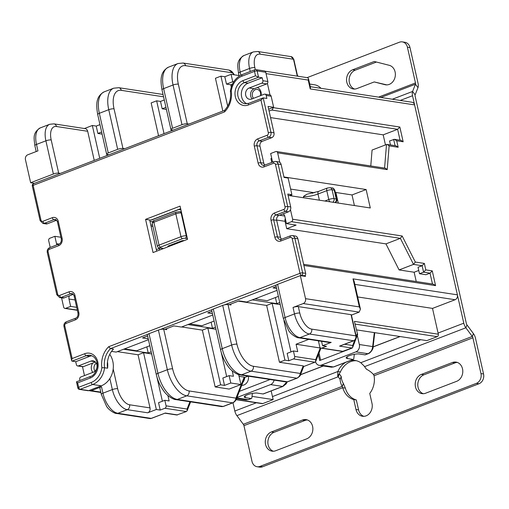 <?xml version="1.0" encoding="UTF-8"?>
<svg xmlns="http://www.w3.org/2000/svg" width="509" height="509" viewBox="0 0 509 509"><rect width="100%" height="100%" fill="white"/><g stroke="black" fill="none" stroke-linecap="round" stroke-linejoin="round"><path stroke-width="0.76" d="M188.985 124.062L187.267 123.795A3.894 0.929 167.3 0 0 181.98 124.673L172.57 128.281A3.894 0.929 167.3 0 0 170.922 129.464L161.989 89.819A3.894 0.929 -12.7 0 1 163.637 88.63A25.31 12.795 -111 0 1 168.555 67.143L177.965 63.536L183.049 63.027A3.894 3.226 -81.3 0 1 185.6 65.674L232.498 72.851L228.967 70.051M222.84 111.07L215.447 78.252L220.938 76.146L227.688 106.12M239.02 75.548L231.086 74.333L224.813 76.738L220.938 76.146M231.086 74.333L232.747 81.707L233.682 81.854M370.781 165.966L372.066 150.06L386.496 144.524L387.273 144.454L389.137 145.867L398.165 147.247L396.715 140.796L403.166 141.782L399.845 127.027L272.862 107.596A1.947 1.616 -81.3 0 1 271.711 110.046L269.089 111.051M267.403 83.374L270.005 94.935M257.249 87.542A7.011 5.809 98.7 0 1 261.022 92.104A7.011 5.809 98.7 0 1 261.066 95.438M399.845 127.027L397.612 129.311L383.188 134.847L385.459 144.925M270.565 117.611L383.188 134.847M396.715 140.796L394.462 139.326L389.576 140.948L390.473 144.944M279.804 162.39L277.653 152.846A1.947 1.616 -81.3 0 0 276.381 151.523A1.947 1.616 -81.3 0 0 275.674 151.606L270.654 153.527L272.315 160.908A3.894 3.226 98.7 0 1 272.417 162.174M271.787 162.416L270.928 158.623L271.73 158.312M356.605 329.889L426.828 340.629L437.18 336.659A1.947 1.616 98.7 0 0 438.332 334.216L432.516 308.397L455.097 299.731A3.894 3.226 98.7 0 0 457.4 294.838L414.593 104.892A3.894 3.226 98.7 0 0 412.048 102.245L310.293 86.676M305.235 275.235L305.502 276.406L300.335 275.617L305.527 298.668A3.894 3.226 -81.3 0 1 303.224 303.555L359.182 312.119L351.439 315.09M290.467 209.689L292.618 219.233A1.947 1.616 -81.3 0 1 291.466 221.682L286.446 223.61L296.13 225.086L286.72 228.7L385.943 243.881L400.367 238.346L413.512 264.394L399.081 269.929L385.943 243.881M283.939 176.954L366.136 189.533L370.291 207.971L288.094 195.399M265.119 71.215L307.614 77.718L308.448 78.494L308.219 80.066L310.21 88.922L414.593 104.892M308.448 78.494L310.439 87.344L310.21 88.922M271.189 390.925L273.142 399.597L262.797 403.573A1.947 1.616 98.7 0 1 262.084 403.65L236.087 399.673M357.674 296.944L432.516 308.397M354.398 321.37L357.636 334.458L354.398 321.37L438.332 334.216M319.436 340.973L318.513 341.329L319.76 346.864A1.947 1.616 -81.3 0 0 321.033 348.188A1.947 1.616 -81.3 0 0 321.745 348.105L326.447 346.298L322.579 345.706L331.2 342.398L299.992 337.62L309.402 334.012L353.526 340.763L339.567 346.12L351.942 348.01L352.743 347.189L357.636 334.458M352.743 347.189L352.648 345.496L354.728 340.209M339.567 346.12L340.324 345.91M351.942 348.01L342.404 351.452L296.066 344.237L308.81 339.35M244.606 378.028L244.816 377.417L244.205 377.124L239.052 376.336M248.131 376.145L244.816 377.417M320.67 348.843L320.874 348.232L320.263 347.94L315.637 359.698L315.733 361.39L314.931 362.211L303.733 366.512M252.025 396.371L273.142 399.597M189.914 401.747L187.045 409.039L187.14 410.731L186.339 411.552L176.801 414.994L164.98 413.187M164.929 413.181L151.224 418.385A3.894 3.226 98.7 0 1 149.805 418.544L151.504 418.36A1.947 0.986 -111 0 1 151.224 418.385L117.865 413.283L127.269 409.669L147.718 412.799L156.346 409.49L143.544 352.686L138.054 354.792L150.021 407.906A3.894 3.226 98.7 0 1 147.718 412.799M109.861 378.518L112.355 389.582L102.945 393.19A3.894 0.929 167.3 0 0 101.297 394.38L99.847 387.922A3.894 0.929 -12.7 0 1 101.488 386.738L91.296 390.645A3.894 3.226 -81.3 0 1 89.877 390.81A3.894 3.226 -81.3 0 1 89.018 390.524M84.494 375.572L82.496 366.715M92.823 372.378A7.011 5.809 98.7 0 1 91.48 369.54A7.011 5.809 98.7 0 1 92.759 363.038M61.576 297.873L63.657 307.086A1.947 1.616 -81.3 0 0 64.929 308.409A1.947 1.616 -81.3 0 0 65.642 308.327L70.656 306.405L76.694 307.328M70.656 306.405L68.995 299.025A3.894 3.226 98.7 0 1 69.434 295.85M40.281 127.899L49.691 124.285A19.469 9.843 69 0 0 45.905 140.815L36.495 144.429A19.469 9.843 -111 0 1 40.281 127.899C32.232 132.983 34.135 138.473 34.847 145.612A3.894 0.929 -12.7 0 1 36.495 144.429L37.946 150.88L27.753 154.793A3.894 3.226 -81.3 0 0 25.45 159.686L30.648 182.737L34.51 183.329M56.97 244.835A3.894 3.226 98.7 0 1 56.524 243.703L54.864 236.322L49.844 238.25A1.947 1.616 -81.3 0 0 48.692 240.693L50.213 247.431M309.695 84.03L314.46 84.761A15.187 12.591 98.7 0 1 320.95 88.305M109.002 154.749L107.291 154.482A3.894 0.929 167.3 0 1 106.629 154.138A3.894 0.929 167.3 0 1 108.271 152.954L99.338 113.303L108.748 109.689L117.681 149.341L108.271 152.954M166.411 109.435L162.174 108.786L160.513 101.412L156.638 100.82L151.148 102.926L158.547 135.738M117.681 149.341A3.894 0.929 167.3 0 1 122.968 148.469L124.686 148.73M233.924 74.766L232.498 72.851A1.947 0.814 -36.6 0 0 232.498 72.291L234.388 74.836M170.922 129.464A3.894 0.929 167.3 0 0 171.584 129.814L173.302 130.075M232.416 84.15L230.774 84.774L231.283 87.02M230.774 84.774L226.473 84.119L224.813 76.738M232.747 81.707L226.473 84.119M152.579 221.746L149.97 221.345M178.793 209.549L180.924 209.88M171.304 130.845L171.024 129.617M164.032 133.632L156.638 100.82M160.513 101.412L164.273 99.968M162.174 108.786L165.94 107.342M107.005 155.512L106.731 154.291M102.112 134.102L97.881 133.46L96.214 126.079L92.339 125.488L84.418 128.529M99.739 158.305L92.339 125.488M96.214 126.079L99.98 124.635M30.648 182.737L53.381 174.014A3.894 0.929 167.3 0 1 58.675 173.136L60.386 173.397M58.675 173.136L51.193 139.943A15.575 7.877 69 0 1 56.474 126.506A3.894 3.226 -81.3 0 0 53.929 123.859L85.137 128.637A3.894 3.226 98.7 0 1 87.682 131.284L94.248 160.411M54.864 236.322L60.902 237.251M97.881 133.46L101.641 132.016M222.707 305.4L231.646 345.051L222.236 348.659A3.894 0.929 167.3 0 0 220.588 349.842L211.655 310.197A3.894 0.929 -12.7 0 1 213.296 309.008L222.707 305.4A3.894 0.929 -12.7 0 1 227.994 304.522L231.01 304.986L230.8 304.064M283.099 213.869A3.894 3.226 98.7 0 1 284.786 216.23L286.446 223.61M303.892 265.475L435.583 285.625L432.262 270.871L425.804 269.885L424.347 263.427L422.12 265.711L418.042 267.276L419.499 273.727L425.957 274.72L430.029 273.155L432.478 284.022M399.081 269.929L414.148 272.232L418.761 270.464M425.804 269.885L423.577 272.169L419.499 273.727M414.148 272.232L416.247 281.541M286.72 228.7L285.059 221.32A3.894 3.226 -81.3 0 1 285.307 218.552M435.583 285.625L433.337 284.156L303.625 264.305M432.262 270.871L430.029 273.155L423.577 272.169L422.12 265.711L413.512 264.394L415.319 262.046L424.347 263.427M415.319 262.046L402.174 235.998L400.367 238.346L291.466 221.682M300.335 275.617L277.596 284.34A3.894 0.929 -12.7 0 0 275.948 285.524L283.43 318.717L288.66 330.57C290.76 334.394 297.243 338.192 298.573 337.785A3.894 3.226 -81.3 0 0 299.992 337.62A19.469 9.843 -111 0 1 285.078 317.533A3.894 0.929 167.3 0 0 283.43 318.717M331.2 342.398A3.894 3.226 98.7 0 1 329.781 342.557L298.573 337.785M322.579 345.706L321.586 341.304M232.206 370.851L233.427 376.285L229.126 375.629L222.853 378.034L224.514 385.408L220.639 384.817L207.844 328.019L202.353 330.125L181.668 326.956M226.677 376.565L221.18 352.177M215.95 329.259L207.844 328.019M215.479 327.166L212.501 328.311L187.942 324.551M229.126 375.629L230.787 383.003L224.514 385.408M238.657 374.586L240.903 384.549L229.139 389.067L215.154 386.923L220.639 384.817M240.903 384.549L230.787 383.003M166.507 328.731L166.71 329.654L163.701 329.196A3.894 0.929 -12.7 0 0 158.407 330.067L167.346 369.719L157.936 373.326L149.003 333.681L158.407 330.067M202.353 330.125L215.154 386.923M175.91 399.603A3.894 3.226 -81.3 0 0 177.329 399.444A25.31 12.795 -111 0 1 157.936 373.326A3.894 0.929 167.3 0 0 156.288 374.516C157.707 380.605 160.157 386.045 163.65 390.842C167.385 396.549 174.326 399.845 175.91 399.603L221.841 406.634L223.158 406.456L177.329 399.444L186.739 395.83L232.568 402.848C234.484 401.906 235.61 400.329 235.947 398.121L189.043 390.944A21.416 10.829 69 0 1 172.634 368.847L163.701 329.196M160.22 410.082L158.553 402.702L164.827 400.297L166.074 405.832A1.947 1.616 -81.3 0 1 164.922 408.275L160.22 410.082L156.346 409.49M151.65 353.927L143.544 352.686M162.384 401.238L156.887 376.845M164.827 400.297L169.134 400.958L167.906 395.518M151.179 351.84L148.202 352.979L123.642 349.225M138.054 354.792L117.369 351.63M148.202 352.979L146.827 346.871M236.195 399.425A1.947 1.47 -158.5 0 0 235.947 398.121L244.205 377.124M156.288 374.516L147.356 334.865A3.894 0.929 -12.7 0 1 149.003 333.681M211.12 322.197L212.501 328.311M315.637 359.698L294.673 356.491A1.947 1.616 -81.3 0 1 293.515 358.934L288.813 360.741L284.938 360.149L279.447 362.255L303.218 365.888L300.246 373.447C299.909 375.661 298.783 377.233 296.862 378.174A1.947 0.986 69 0 0 297.148 378.149C299.464 376.641 300.577 375.515 300.488 374.764A1.947 1.47 -158.5 0 0 300.246 373.447L253.342 366.27A21.416 10.829 69 0 1 236.933 344.173A3.894 0.929 167.3 0 0 231.646 345.051A25.31 12.795 69 0 0 251.032 371.163L296.862 378.174L287.451 381.788A1.947 0.986 -111 0 0 287.738 381.756L286.141 381.96L287.451 381.788L241.629 374.77A25.31 12.795 -111 0 1 222.236 348.659L213.296 309.008M279.447 362.255L266.652 305.451L238.435 301.137M280.243 304.586L272.137 303.345L284.938 360.149M266.652 305.451L272.137 303.345M279.772 302.499L276.794 303.638L252.235 299.884M294.673 356.491L293.426 350.956L297.727 351.617L296.066 344.237M283.952 320.74L290.976 351.897M288.813 360.741L287.152 353.367L293.426 350.956M300.488 374.764L303.822 366.289L303.218 365.888M276.794 303.638L275.42 297.53M293.031 307.468L294.488 313.926A19.469 9.843 69 0 0 309.402 334.012A3.894 3.226 -81.3 0 0 311.705 329.119A15.575 7.877 69 0 1 299.776 313.048L298.319 306.596A3.894 0.929 -12.7 0 0 293.031 307.468L303.224 303.555M298.319 306.596L351.051 314.664A1.947 0.464 -12.7 0 1 351.382 314.836L356.16 336.042A1.947 0.464 167.3 0 0 355.829 335.87A3.894 3.226 98.7 0 1 353.526 340.763A1.947 0.986 69 0 0 353.806 340.737L340.286 345.923M359.182 312.119L360.429 309.167L359.335 306.902L305.527 298.668M360.429 309.167L354.111 281.133L353.017 278.868L359.335 306.902M314.454 192.733L290.62 189.087M366.136 189.533L352.018 194.947L354.41 205.541M338.269 203.072L335.876 192.478L352.018 194.947M335.876 192.478L335.38 192.669M95.056 371.106A5.065 4.199 98.7 0 1 94.127 369.101A5.065 4.199 98.7 0 1 96.271 363.191M277.653 152.846L387.215 169.612L385.345 168.199L276.381 151.523M398.165 147.247L395.919 145.778L387.273 144.454M403.166 141.782L400.92 140.312L394.469 139.32M253.577 98.313A5.065 4.199 98.7 0 1 252.375 95.997A5.065 4.199 98.7 0 1 257.217 89.431A5.065 4.199 98.7 0 1 260.532 92.873A5.065 4.199 98.7 0 1 260.474 95.667M168.434 246.655L168.174 246.617A1.947 0.464 -12.7 0 1 167.843 246.439A1.947 0.464 -12.7 0 1 168.664 245.847L181.21 241.037A1.947 0.464 -12.7 0 1 183.857 240.598L184.118 240.636M303.459 196.436A10.708 2.558 167.3 0 0 318.004 194.037A3.118 1.578 -111 0 1 318.609 191.39L306.902 194.215L303.459 196.436L303.765 197.791M354.512 342.703A0.388 0.324 98.7 0 1 354.328 343.161M315.535 361.746A5.841 4.842 -81.3 0 0 319.264 365.341A5.841 4.842 -81.3 0 0 321.389 365.099L355.893 351.865A5.841 4.842 -81.3 0 0 359.348 344.523L357.324 335.539M318.367 354.697L319.684 360.544L352.107 348.105A0.388 0.324 98.7 0 0 352.343 347.768M319.028 353.017L320.638 360.181M355.893 351.865L367.969 353.71C370.826 352.298 372.391 349.912 372.671 346.565L359.348 344.523M319.264 365.341L331.454 367.205L333.751 366.919L353.354 359.399A1.947 0.986 69 0 1 353.074 359.424L347.45 358.565A7.4 1.769 -12.7 0 1 346.196 357.91A7.4 1.769 -12.7 0 1 349.32 355.657A7.4 1.769 -12.7 0 1 359.367 353.997L364.991 354.856A1.947 0.986 -111 0 0 365.271 354.83L368.249 353.685C370.686 353.049 373.53 348.271 373.033 347.392L373.033 347.392A1.947 1.209 -173.3 0 0 372.671 346.565L374.312 332.593M353.354 359.399A1.947 0.986 69 0 0 353.793 358.648L354.309 354.296M331.461 367.205L333.471 366.951L321.389 365.099M248.411 376.189A7.4 6.133 98.7 0 1 241.737 385.338M270.114 379.51L239.364 391.364M236.952 397.497L270.578 384.594A5.841 4.842 -81.3 0 0 274.065 380.115M270.578 384.594L282.66 386.446L286.822 381.979M252.375 393.406L251.86 397.758A1.947 0.986 69 0 1 251.421 398.509A1.947 0.986 69 0 1 251.134 398.541L245.516 397.675A7.4 1.769 -12.7 0 1 244.256 397.02A7.4 1.769 -12.7 0 1 247.387 394.768A7.4 1.769 -12.7 0 1 257.433 393.107L263.058 393.966A1.947 0.986 -111 0 0 263.338 393.941L282.94 386.42A1.947 0.986 69 0 1 282.66 386.446L263.058 393.966M236.564 398.477L246.146 399.94L248.157 399.68L236.78 397.943M56.575 220.244L47.432 223.75A3.894 3.226 98.7 0 1 46.014 223.909L42.998 223.451A3.894 3.226 -81.3 0 0 44.417 223.286A1.947 0.986 -111 0 1 42.928 221.281L52.338 217.667A5.841 4.842 98.7 0 1 58.287 221.396L62.111 238.365A5.841 4.842 98.7 0 1 58.65 245.701L49.246 249.308A1.947 1.616 -81.3 0 0 48.088 251.758L57.651 294.17A1.947 1.616 -81.3 0 0 59.636 295.417L69.039 291.803A5.841 4.842 98.7 0 1 74.995 295.532L78.819 312.501A5.841 4.842 98.7 0 1 75.357 319.837L65.947 323.444A1.947 0.986 -111 0 1 66.329 321.79C64.433 322.744 63.65 324.309 63.975 326.485L71.686 360.703L72.074 361.142L86.193 355.727A1.947 0.986 69 0 1 84.698 353.717L72.151 358.533C71.521 360.098 71.495 360.97 72.074 361.142L75.733 361.702L89.851 356.287A10.905 9.041 -81.3 0 1 91.919 355.791M109.829 354.181L109.925 354.608A19.469 16.142 98.7 0 1 101.285 385.816L88.738 390.626L80.129 389.309L92.676 384.499A19.469 16.142 -81.3 0 0 104.574 367.746L101.857 367.714A17.522 14.526 -81.3 0 1 91.181 382.488L78.634 387.304A1.947 0.464 167.3 0 0 77.813 387.896A1.947 1.947 0 0 0 79.417 389.391A1.947 1.616 -81.3 0 0 80.129 389.309A1.947 0.986 -111 0 1 78.634 387.304L77.642 382.876C76.477 382.1 76.172 381.744 76.732 381.801M77.813 387.896L76.509 381.801L90.564 376.412A1.947 0.986 69 0 0 90.182 378.06A12.846 10.651 98.7 0 0 97.792 361.918A12.846 10.651 98.7 0 0 84.698 353.717M88.738 390.626A1.947 1.616 98.7 0 1 88.025 390.708L79.417 389.391M107.59 368.211A19.469 16.142 -81.3 0 0 107.482 361.918A19.469 16.142 -81.3 0 0 107.59 368.211L104.574 367.746A19.469 16.142 98.7 0 1 110.485 348.614L147.725 334.324M107.482 361.918A19.469 16.142 -81.3 0 1 113.501 349.072L110.485 348.614L108.678 346.724L300.005 273.314A1.947 0.986 69 0 0 301.493 275.324L304.509 275.783L303.631 276.12M276.202 286.643L272.989 287.878L276.603 288.431M277.042 290.365L246.649 302.028L239.115 300.876L229.145 304.7M211.903 311.317L207.748 312.908L212.425 313.627M212.743 315.033L181.408 327.058L173.874 325.906L164.846 329.368M148.246 338.816L142.514 337.938L147.61 335.985M111.541 351.382L116.167 352.088L148.443 339.707M300.622 275.655L301.493 275.324A1.947 1.616 -81.3 0 0 302.645 272.875L294.832 238.206A3.894 3.226 -81.3 0 0 292.287 235.559L295.303 236.023A3.894 3.226 98.7 0 1 297.848 238.67L305.661 273.339A1.947 1.616 98.7 0 1 304.509 275.783M278.983 215.447L275.973 214.989L285.384 211.381A3.894 3.226 -81.3 0 0 287.687 206.489L278.13 164.07A3.894 3.226 -81.3 0 0 275.579 161.423L278.595 161.887A3.894 3.226 98.7 0 1 281.14 164.534L284.047 177.444L288.139 178.067L291.88 194.667L287.789 194.037L290.696 206.947A3.894 3.226 98.7 0 1 288.393 211.839L278.983 215.447A3.894 3.226 -81.3 0 0 276.68 220.34L280.504 237.309A3.894 3.226 -81.3 0 0 281.553 239.211M262.275 141.317L259.266 140.853L268.676 137.245A3.894 3.226 -81.3 0 0 270.979 132.353L263.21 97.868L266.869 98.428L266.201 95.476A1.947 1.616 -81.3 0 0 264.928 94.152L269.878 94.909A1.947 1.616 98.7 0 1 271.151 96.233L273.645 107.297L268.052 106.438L273.995 132.811A3.894 3.226 98.7 0 1 271.685 137.704L262.275 141.317A3.894 3.226 -81.3 0 0 259.972 146.204L263.796 163.173A3.894 3.226 -81.3 0 0 264.845 165.075M248.099 83.183L244.441 82.623L258.553 77.209L262.211 77.769L248.099 83.183A10.905 9.041 -81.3 0 0 241.361 93.395A10.905 9.041 -81.3 0 0 246.941 103.766M230.711 91.264L231.277 90.965A17.522 14.526 -81.3 0 1 241.947 76.191L254.494 71.381L255.493 75.803L258.553 77.209L257.14 70.942A1.947 1.616 -81.3 0 0 255.868 69.618L264.476 70.936A1.947 1.616 98.7 0 1 265.749 72.259L267.829 81.478A1.947 1.616 98.7 0 1 266.671 83.928L254.131 88.738A5.841 4.842 -81.3 0 0 250.638 93.262A5.841 4.842 -81.3 0 0 252.165 98.854M262.211 77.769L262.879 80.721A1.947 1.616 -81.3 0 1 261.721 83.164L266.671 83.928M73.277 294.374L64.14 297.886A3.894 3.226 98.7 0 1 62.715 298.045L59.706 297.587A3.894 3.226 -81.3 0 0 61.125 297.421A1.947 0.986 -111 0 1 59.636 295.417M95.387 362.033L83.336 366.652A1.947 1.616 98.7 0 1 82.623 366.734L77.673 365.977A1.947 1.616 -81.3 0 1 76.401 364.654L75.733 361.702M79.964 380.477L79.728 379.409A1.947 1.616 -81.3 0 1 80.88 376.959L93.427 372.149A5.841 4.842 98.7 0 0 97.041 366.066A5.841 4.842 98.7 0 0 93.058 360.843A5.841 4.842 98.7 0 0 90.933 361.085L95.024 361.708M77.673 365.977A1.947 1.616 -81.3 0 0 78.386 365.895L90.933 361.085M124.463 348.907L136.654 350.771L149.805 345.726M180.682 208.824L151.618 219.977A3.894 1.966 -111 0 1 151.052 220.034L149.665 219.99L156.689 251.16M189.704 323.877L201.888 325.741L214.098 321.058M145.574 219.36L153.056 252.559L187.56 239.319L180.078 206.126L145.574 219.36L149.665 219.99M254.939 298.847L267.13 300.711L278.398 296.384M291.88 194.667L289.436 195.602M291.765 195.959L291.504 194.807M273.645 107.297L268.669 109.206M264.928 94.152A1.947 1.616 -81.3 0 0 264.216 94.235L251.669 99.045A5.841 4.842 98.7 0 1 249.544 99.287A5.841 4.842 98.7 0 1 245.561 94.063A5.841 4.842 98.7 0 1 249.181 87.981L261.721 83.164M224.533 110.421L224.393 110.51C229.304 105.223 231.302 98.771 230.386 91.149L230.386 91.143C231.671 83.024 235.648 77.489 242.329 74.537L254.875 69.727A1.947 0.986 69 0 0 254.494 71.381A1.947 0.464 -12.7 0 1 257.14 70.942L265.749 72.259M224.8 110.396L224.456 111.955L33.13 185.365A1.947 0.986 -111 0 1 33.505 183.711A1.947 1.947 0 0 0 32.302 185.957A1.947 0.464 -12.7 0 1 33.13 185.365L40.943 220.034A1.947 1.616 -81.3 0 0 42.928 221.281M248.43 104.962L260.977 100.146L263.21 97.868L248.812 103.308A1.947 0.986 -111 0 0 248.43 104.962A12.846 10.651 98.7 0 1 235.343 96.761A12.846 10.651 98.7 0 1 242.946 80.619L255.493 75.803M407.404 47.172L409.987 47.566A7.788 6.458 98.7 0 0 404.897 42.272L402.314 41.878A7.788 6.458 -81.3 0 1 407.404 47.172L415.471 82.954A1.947 0.986 -111 0 1 415.452 84.214L412.602 91.455A6.617 3.347 69 0 0 412.532 95.724L463.788 323.19A6.617 3.347 69 0 0 465.862 327.783L472.295 336.443A1.947 0.986 -111 0 1 472.899 337.798L480.967 373.587A7.788 6.458 -81.3 0 1 476.354 383.366L259.94 466.403A7.788 6.458 -81.3 0 1 257.102 466.728A7.788 6.458 -81.3 0 1 252.006 461.434L243.938 425.651A1.947 0.986 69 0 0 243.334 424.296L236.901 415.637A6.617 3.347 -111 0 1 234.827 411.037L232.969 402.772M356.376 360.722A19.469 16.142 -81.3 0 0 340.438 371.901L337.702 376.024L337.855 371.506A19.469 16.142 98.7 0 1 345.859 362.274M350.205 360.607A19.469 16.142 98.7 0 1 355.091 360.461A19.469 16.142 98.7 0 1 360.766 362.72L364.056 365.914A6.617 3.347 -111 0 0 364.559 366.652L366.467 369.229A19.469 14.704 21.5 0 1 373.396 374.395L374.077 375.718A19.469 16.142 98.7 0 1 369.75 393.419L371.99 403.376A9.932 8.233 98.7 0 1 362.491 416.26A9.932 8.233 98.7 0 1 355.995 409.516L353.749 399.559A19.469 16.142 98.7 0 1 342.767 387.731L342.233 386.35A19.469 14.704 21.5 0 1 340.114 379.339L338.205 376.768L339.325 373.918L341.234 376.488A19.469 14.704 -158.5 0 0 343.352 383.5L345.35 388.125A19.469 16.142 -81.3 0 0 356.332 399.953L353.749 399.559M364.559 366.652L465.862 327.783L466.982 324.933A1.947 0.986 -111 0 1 466.371 323.584L415.115 96.118A1.947 0.986 -111 0 1 415.134 94.865L412.602 91.455L392.337 99.23M380.878 97.473L415.452 84.214L417.984 87.624L415.134 94.865M417.984 87.624A6.617 3.347 69 0 0 418.054 83.349L409.987 47.566M307.099 77.642L399.47 42.202A7.788 6.458 -81.3 0 1 402.314 41.878M346.814 82.242A9.932 8.233 98.7 0 1 352.692 69.765L374.28 61.481L389.264 65.317A9.932 8.233 98.7 0 1 395.169 76.643A9.932 8.233 98.7 0 1 385.593 84.812A9.932 8.233 98.7 0 1 384.938 84.679L374.236 81.936L356.93 88.572A9.932 8.233 98.7 0 1 353.31 88.986A9.932 8.233 98.7 0 1 346.814 82.242M354.62 89.056A9.932 8.233 -81.3 0 1 349.397 82.636A9.932 8.233 -81.3 0 1 355.276 70.159L376.45 62.034M374.236 81.936L386.802 84.888M452.399 362.503A9.932 8.233 98.7 0 1 456.026 362.096A9.932 8.233 98.7 0 1 462.789 370.978A9.932 8.233 98.7 0 1 456.643 381.317L425.588 393.228A9.932 8.233 98.7 0 1 421.967 393.642A9.932 8.233 98.7 0 1 415.471 386.891A9.932 8.233 98.7 0 1 421.35 374.42L452.399 362.503L454.982 362.898L423.933 374.815A9.932 8.233 -81.3 0 0 418.054 387.292A9.932 8.233 -81.3 0 0 423.278 393.711M265.552 444.421A9.932 8.233 98.7 0 1 271.431 431.944L302.48 420.027A9.932 8.233 98.7 0 1 306.1 419.62A9.932 8.233 98.7 0 1 312.596 426.364A9.932 8.233 98.7 0 1 306.717 438.841L275.668 450.751A9.932 8.233 98.7 0 1 272.048 451.165A9.932 8.233 98.7 0 1 265.552 444.421M337.702 376.024A6.617 3.347 69 0 0 338.205 376.768L236.901 415.637M340.438 371.901L337.855 371.506L272.468 396.594M356.332 399.953L358.578 409.91A9.932 8.233 -81.3 0 0 363.801 416.33M243.938 425.651L342.767 387.731L345.35 388.125M466.982 324.933L473.415 333.599A6.617 3.347 69 0 1 475.482 338.192L483.55 373.981A7.788 6.458 98.7 0 1 478.937 383.767L262.523 466.798A7.788 6.458 98.7 0 1 259.685 467.122L257.102 466.728M273.358 451.235A9.932 8.233 -81.3 0 1 268.135 444.815A9.932 8.233 -81.3 0 1 274.014 432.338L305.063 420.428A9.932 8.233 -81.3 0 1 307.372 419.944M457.298 362.421A9.932 8.233 -81.3 0 0 454.982 362.898M341.234 376.488L340.114 379.339M343.352 383.5L342.233 386.35L243.334 424.296M187.267 123.795L178.335 84.15A21.416 10.829 69 0 1 185.6 65.674M297.6 76.185L293.82 59.419A1.947 0.464 -12.7 0 0 293.489 59.248L260.131 54.145A3.894 3.226 -81.3 0 0 257.579 51.498L290.944 56.601A3.894 3.226 98.7 0 1 293.489 59.248L297.294 76.14M255.302 69.612L254.844 67.576A15.575 7.877 69 0 1 260.131 54.145M240.852 75.192L240.146 72.062L249.556 68.454L250.243 71.502M271.711 110.046L397.612 129.311L400.061 140.179M393.654 139.383L395.06 145.644M386.496 144.524L384.588 168.078M266.054 73.614L308.219 80.066M457.4 294.838L353.017 278.868M402.174 235.998L292.618 219.233M389.137 145.867L387.215 169.612M356.224 336.404L357.216 333.885M352.648 345.496L344.606 344.269M343.161 351.382L321.745 348.105M355.307 324.131L437.18 336.659M262.797 403.573L236.163 399.495M177.558 414.924L165.177 413.028M149.805 418.544L116.44 413.442A3.894 3.226 -81.3 0 0 117.865 413.283A19.469 9.843 -111 0 1 102.945 393.19L101.488 386.738M100.788 392.102L91.296 390.645M77.323 310.115L65.642 308.327M163.561 96.812L121.301 90.341A3.894 3.226 -81.3 0 0 118.756 87.701L163.039 94.477M122.968 148.469L114.035 108.818A21.416 10.829 69 0 1 121.301 90.341M172.57 128.281L163.637 88.63L173.041 85.022A3.894 0.929 -12.7 0 1 178.335 84.15M177.965 63.536A25.31 12.795 69 0 0 173.041 85.022L181.98 124.673M239.16 76.178L238.498 73.251A3.894 0.929 -12.7 0 1 240.146 72.062A19.469 9.843 -111 0 1 243.932 55.532L253.342 51.924A19.469 9.843 69 0 0 249.556 68.454A3.894 0.929 -12.7 0 1 254.844 67.576M265.342 164.891L264.559 164.77M104.262 91.811C95.616 96.456 96.099 104.899 97.69 114.487A3.894 0.929 -12.7 0 1 99.338 113.303A25.31 12.795 -111 0 1 104.262 91.811L113.672 88.203A25.31 12.795 69 0 0 108.748 109.689A3.894 0.929 -12.7 0 1 114.035 108.818M51.193 139.943A3.894 0.929 -12.7 0 0 45.905 140.815L53.381 174.014M56.474 126.506L87.682 131.284M58.961 244.072L56.524 243.703M276.622 220.034L285.059 221.32M282.68 214.028L283.545 214.162M284.735 216.026L279.543 215.237M172.634 368.847A3.894 0.929 167.3 0 0 167.346 369.719A25.31 12.795 69 0 0 186.739 395.83A3.894 3.226 -81.3 0 0 189.043 390.944M223.438 406.43L232.848 402.816A1.947 0.986 69 0 1 232.568 402.848L223.158 406.456A1.947 0.986 -111 0 0 223.438 406.43L221.841 406.634M164.922 408.275L186.339 411.552M112.355 389.582A19.469 9.843 69 0 0 127.269 409.669A3.894 3.226 -81.3 0 0 129.579 404.776A15.575 7.877 69 0 1 117.643 388.704A3.894 0.929 167.3 0 0 112.355 389.582M150.021 407.906L129.579 404.776M117.643 388.704L113.195 368.968M109.976 354.684L109.855 354.13M68.995 299.025L75.033 299.947M187.045 409.039L166.074 405.832M220.588 349.842C222 355.931 224.456 361.377 227.949 366.168C231.684 371.875 238.626 375.171 240.203 374.936A3.894 3.226 -81.3 0 0 241.629 374.77L251.032 371.163A3.894 3.226 -81.3 0 0 253.342 366.27M236.933 344.173L227.994 304.522M293.515 358.934L314.931 362.211M299.776 313.048A3.894 0.929 167.3 0 0 294.488 313.926L285.078 317.533L277.596 284.34M351.051 314.664L355.829 335.87L311.705 329.119M354.849 284.391L455.097 299.731M176.489 212.145A1.947 0.986 69 0 0 176.19 212.177A1.947 0.986 69 0 0 175.828 213.825A3.894 0.929 -12.7 0 1 181.115 212.953L181.63 213.029M186.784 235.896L186.269 235.82L181.115 212.953A1.947 1.616 -81.3 0 0 179.842 211.629L181.369 211.865M187.395 238.613A5.841 1.393 -12.7 0 1 187.267 238.594L185.117 238.263A1.947 0.464 167.3 0 0 182.47 238.702L160.52 247.126A1.947 0.986 -111 0 1 159.024 245.115L153.871 222.248L175.828 213.825L180.981 236.691L159.024 245.115A3.894 0.929 167.3 0 0 157.383 246.305L152.229 223.438A3.894 0.929 -12.7 0 1 153.871 222.248A1.947 0.986 -111 0 1 154.252 220.594L176.209 212.17L179.842 211.629M151.186 226.747L152.834 226.117M159.075 247.928L159.209 248.513L156.339 249.614M160.125 248.099A3.894 0.929 -12.7 0 1 159.209 248.513A1.947 0.986 69 0 0 159.877 249.938M185.117 238.263A1.947 1.616 -81.3 0 0 186.269 235.82A3.894 0.929 167.3 0 0 180.981 236.691A1.947 0.986 69 0 0 182.47 238.702M160.52 247.126A1.947 0.464 167.3 0 0 160.023 247.896A1.947 1.616 -81.3 0 1 159.292 247.972M157.383 246.305C158.114 247.59 158.763 248.144 159.317 247.972L161.468 248.303A1.947 1.616 98.7 0 0 162.18 248.22L160.023 247.896M162.18 248.22A5.841 1.393 -12.7 0 1 163.154 248.685M312.259 192.396L312.45 193.235M332.81 202.238A3.118 2.583 -81.3 0 0 334.069 198.644L332.072 189.793A3.118 2.583 -81.3 0 0 330.036 187.675L327.389 188.018A3.118 1.578 69 0 0 326.784 190.665A3.894 0.929 -12.7 0 1 332.072 189.793L334.222 190.118A3.894 0.929 -12.7 0 1 334.884 190.468C333.879 188.559 332.975 187.738 332.186 188.006A3.118 2.583 98.7 0 1 334.222 190.118L336.22 198.974L334.069 198.644A3.894 0.929 167.3 0 0 328.776 199.515L324.857 201.023M319.385 200.183L318.004 194.037L326.784 190.665L328.776 199.515A3.118 1.578 69 0 0 329.832 201.78M335.565 202.658L336.793 201.017L336.882 199.318A3.894 0.929 167.3 0 0 336.22 198.974A3.118 2.583 98.7 0 1 334.96 202.569M171.686 244.689L171.838 245.351M168.174 246.617L168.065 246.14M399.991 336.525L373.097 346.839M323.285 365.958L300.514 374.694M353.074 359.424L333.471 366.951A1.947 0.986 -111 0 0 333.751 366.919M368.249 353.685A1.947 0.986 69 0 1 367.969 353.71L364.991 354.856M347.45 358.565L347.049 356.771M242.908 382.354A7.4 6.133 -81.3 0 0 244.721 377.754M251.134 398.541L248.157 399.68A1.947 0.986 -111 0 0 248.437 399.654L246.146 399.94M245.516 397.675L245.109 395.881M47.432 223.75L44.417 223.286L53.827 219.678A3.894 3.226 98.7 0 1 55.246 219.519C56.041 219.424 56.779 220.251 57.466 221.988A1.947 0.464 -12.7 0 1 58.287 221.396M52.338 217.667A1.947 0.986 69 0 0 53.827 219.678L56.397 220.073M62.111 238.365A1.947 0.464 167.3 0 0 61.29 238.956C61.525 241.527 60.775 243.226 59.031 244.046A1.947 0.986 69 0 0 58.65 245.701M49.246 249.308A1.947 0.986 -111 0 1 49.621 247.66C47.725 248.602 46.943 250.167 47.267 252.349A1.947 0.464 -12.7 0 1 48.088 251.758M57.651 294.17A1.947 0.464 167.3 0 0 56.823 294.762L59.706 297.587M64.14 297.886L61.125 297.421L70.535 293.814A3.894 3.226 98.7 0 1 71.954 293.655C72.742 293.559 73.487 294.387 74.168 296.123A1.947 0.464 -12.7 0 1 74.995 295.532M69.039 291.803A1.947 0.986 69 0 0 70.535 293.814L73.105 294.208M78.819 312.501A1.947 0.464 167.3 0 0 77.992 313.092L74.168 296.123M77.992 313.092C78.233 315.663 77.476 317.361 75.739 318.182A1.947 0.986 69 0 0 75.357 319.837M65.947 323.444A1.947 1.616 -81.3 0 0 64.796 325.894A1.947 0.464 -12.7 0 0 63.975 326.479M72.151 358.533L64.796 325.894M89.851 356.287L86.193 355.727A10.905 9.041 98.7 0 1 90.169 355.282C92.943 355.925 94.897 357.452 96.029 359.869C99.681 366.302 94.655 375.871 90.564 376.412M77.642 382.876L90.182 378.06M91.181 382.488A1.947 0.986 69 0 0 92.676 384.499L101.285 385.816M160.259 329.514L212.024 309.65M224.552 304.846L276.317 284.983M305.661 273.339L302.645 272.875A1.947 0.464 167.3 0 0 300.005 273.314L292.191 238.645A1.947 1.616 -81.3 0 0 290.206 237.398L280.796 241.012A5.841 4.842 98.7 0 1 274.847 237.283L271.023 220.314A5.841 4.842 98.7 0 1 274.478 212.978L283.888 209.371A1.947 1.616 -81.3 0 0 285.04 206.921L275.484 164.509A1.947 1.616 -81.3 0 0 273.498 163.268L264.088 166.876A5.841 4.842 98.7 0 1 258.139 163.147L254.315 146.185A5.841 4.842 98.7 0 1 257.77 138.842L267.18 135.235A1.947 1.616 -81.3 0 0 268.332 132.785L260.977 100.146M292.191 238.645A1.947 0.464 -12.7 0 1 294.832 238.206L297.848 238.67M280.504 237.309L277.488 236.844L273.664 219.882L276.68 220.34M280.796 241.012A1.947 0.986 -111 0 1 281.178 239.357L280.039 239.491A3.894 3.226 98.7 0 1 277.488 236.844A1.947 0.464 167.3 0 0 274.847 237.283M271.023 220.314A1.947 0.464 -12.7 0 1 273.664 219.882A3.894 3.226 98.7 0 1 275.973 214.989A1.947 0.986 -111 0 1 274.478 212.978M283.888 209.371A1.947 0.986 69 0 0 285.384 211.381L288.393 211.839M290.696 206.947L287.687 206.489A1.947 0.464 167.3 0 0 285.04 206.921M275.484 164.509A1.947 0.464 -12.7 0 1 278.13 164.07L281.14 164.534M263.796 163.173L260.78 162.715L256.962 145.746L259.972 146.204M264.088 166.876A1.947 0.986 -111 0 1 264.47 165.221L263.331 165.355A3.894 3.226 98.7 0 1 260.78 162.715A1.947 0.464 167.3 0 0 258.139 163.147M254.315 146.185A1.947 0.464 -12.7 0 1 256.962 145.746A3.894 3.226 98.7 0 1 259.266 140.853A1.947 0.986 -111 0 1 257.77 138.842M267.18 135.235A1.947 0.986 69 0 0 268.676 137.245L271.685 137.704M273.995 132.811L270.979 132.353A1.947 0.464 167.3 0 0 268.332 132.785M266.201 95.476L271.151 96.233M248.812 103.308L245.115 103.728A10.905 9.041 98.7 0 1 237.69 93.98A10.905 9.041 98.7 0 1 244.441 82.623A1.947 0.986 -111 0 1 242.946 80.619M267.829 81.478L262.879 80.721M83.336 366.652L78.386 365.895M254.131 88.738L249.181 87.981M180.65 208.677L151.052 220.034M231.277 90.965A21.416 17.751 98.7 0 1 224.456 111.955M101.857 367.714A21.416 17.751 98.7 0 1 108.678 346.724M40.943 220.034A1.947 0.464 167.3 0 0 40.116 220.626L42.998 223.451M241.947 76.191A1.947 0.986 -111 0 1 242.329 74.537M255.155 69.701A1.947 0.986 69 0 0 254.875 69.727A1.947 1.947 0 0 1 255.868 69.618M274.16 161.588A1.947 0.986 69 0 0 273.88 161.614A1.947 0.986 69 0 0 273.498 163.268M290.868 235.724A1.947 0.986 69 0 0 290.588 235.75A1.947 0.986 69 0 0 290.206 237.398M400.239 100.438L412.532 95.724M463.788 323.19L438.071 333.058M420.752 339.7L360.766 362.72M256.364 402.778L234.827 411.037M415.471 82.954L378.556 97.124M374.077 375.718L472.899 337.798M473.415 333.599L472.295 336.443L373.396 374.395M358.578 409.91L355.995 409.516M262.523 466.798L259.94 466.403M476.354 383.366L478.937 383.767M483.55 373.981L480.967 373.587M302.48 420.027L305.063 420.428M274.014 432.338L271.431 431.944M423.933 374.815L421.35 374.42M355.276 70.159L352.692 69.765M386.267 84.882L384.938 84.679M183.049 63.027L228.98 70.057C230.634 70.56 231.805 71.305 232.498 72.291M165.024 413.168L151.504 418.36M100.877 392.49L89.877 390.81M290.944 56.601L293.82 59.419M297.396 75.3L298.115 76.267M161.989 89.819C160.399 80.225 159.915 71.788 168.555 67.143M238.498 73.251C237.792 66.106 235.883 60.622 243.932 55.532M253.342 51.924L257.579 51.498M113.672 88.203L118.756 87.701M97.69 114.487L106.629 154.138M49.691 124.285L53.929 123.859M34.847 145.612L36.19 151.555M77.368 310.312L64.929 308.409M315.733 361.39L320.746 348.64M190.627 401.856L187.14 410.731M101.297 394.38L106.527 406.227C108.633 410.057 115.11 413.849 116.44 413.442M232.848 402.816C234.464 402.015 235.578 400.882 236.189 399.431L244.689 377.824M240.203 374.936L286.134 381.96M287.738 381.756L297.148 378.149M356.16 336.042C356.733 337.747 355.944 339.312 353.806 340.737M152.229 223.438C152.573 221.466 153.247 220.518 154.252 220.594M150.874 225.36L152.515 224.73M312.914 192.497L313.048 193.096M330.036 187.675L332.186 188.006M318.609 191.39L327.389 188.018M336.882 199.318L334.884 190.468M171.959 244.587L172.106 245.249M374.77 332.663L373.033 347.392M251.421 398.509L248.437 399.654M287.261 381.909L286.141 383.888L282.94 386.42M300.475 374.789L323.431 365.977M373.091 346.928L400.144 336.551M57.466 221.988L61.29 238.956M59.031 244.046L49.621 247.66M47.267 252.349L56.823 294.762M66.329 321.79L75.739 318.182M32.302 185.957L40.122 220.632M33.505 183.711L224.45 110.453M264.47 165.221L273.88 161.614L275.579 161.423M292.287 235.559L290.588 235.75L281.178 239.357"/></g></svg>
